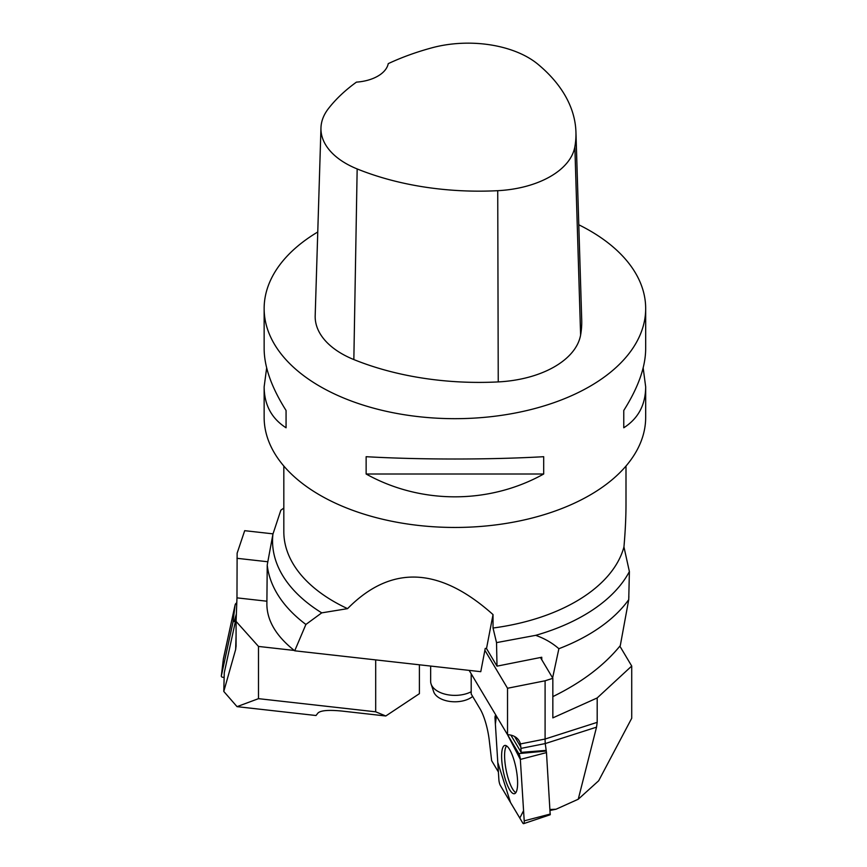 <?xml version="1.0" encoding="UTF-8"?>
<svg xmlns="http://www.w3.org/2000/svg" width="867" height="867" viewBox="0 0 867 867"><rect width="100%" height="100%" fill="white"/><g stroke="black" fill="none" stroke-linecap="round" stroke-linejoin="round"><path stroke-width="1.3" d="M552.604 677.918L558.879 648.711A188.041 108.559 0 0 0 628.738 599.65L629.388 571.57L623.947 546.947C625.313 531.222 625.985 517.079 625.996 504.518L625.996 466.045M552.843 696.613C581.562 682.578 604.039 665.585 620.284 645.633L628.738 599.65M558.879 648.711C552.225 642.913 544.498 638.448 535.687 635.338A182.363 105.286 0 0 0 629.388 571.57M535.687 635.338L496.531 642.62L493.03 628.022A171.081 98.773 0 0 0 623.947 546.947M283.823 466.045L283.823 531.731A171.081 98.773 0 0 0 333.936 601.579A171.081 98.773 0 0 0 347.569 608.645C390.952 564.645 439.439 566.628 493.03 614.584L493.03 628.022M283.823 508.073L280.865 510.186L272.932 534.126A182.363 105.286 0 0 0 321.733 612.861L347.569 608.645M305.899 624.457L294.715 650.803C276.378 636.345 267.101 620.891 266.873 604.44L267.231 565.002A188.041 108.559 0 0 0 305.899 624.457L321.733 612.861M267.231 565.002L272.932 534.126M264.142 308.533L264.142 348.892C264.294 367.066 271.599 387.592 286.067 410.47L286.067 427.778C271.599 418.533 264.294 404.9 264.142 386.855L264.142 417.32A190.762 110.142 0 0 0 320.021 495.198A190.762 110.142 0 0 0 527.916 519.073A190.762 110.142 0 0 0 645.677 417.32L645.677 386.855C645.536 404.9 638.231 418.533 623.763 427.778L623.763 410.47C638.231 387.592 645.536 367.066 645.677 348.892L645.677 308.533A190.762 110.142 180 0 1 454.915 418.674A190.762 110.142 180 0 1 264.142 308.533A190.762 110.142 180 0 1 317.766 231.988M294.715 650.803L480.773 671.687L485.238 648.408L486.506 648.549L497.008 666.149L541.756 657.251L541.799 659.809M496.531 642.62L497.008 666.149M486.506 648.549L493.03 614.584M578.788 224.781A190.762 110.142 180 0 1 589.798 230.655A190.762 110.142 180 0 1 645.677 308.533M366.134 474.011L366.134 456.703C420.679 459.781 489.151 459.781 543.685 456.703L543.685 474.011C489.151 504.431 420.679 504.431 366.134 474.011L543.685 474.011M643.162 367.868L645.677 386.855M264.142 386.855L266.657 367.868M575.937 132.066L581.714 319.912A218.018 125.867 180 0 1 580.608 335.041A90.84 52.443 180 0 1 498.243 381.913A218.018 125.867 180 0 1 353.844 359.567A90.84 52.443 180 0 1 315.187 315.707L320.963 127.861A85.064 49.105 180 0 1 328.376 108.668A212.231 122.529 180 0 1 356.445 82.127A36.338 20.981 180 0 0 388.243 63.649A212.231 122.529 180 0 1 431.961 47.804A85.064 49.105 180 0 1 537.865 64.191A212.231 122.529 180 0 1 575.937 132.066A212.231 122.529 180 0 1 574.854 146.794A85.064 49.105 180 0 1 497.734 190.686A212.231 122.529 180 0 1 357.161 168.935A85.064 49.105 180 0 1 320.963 127.861M623.763 410.47L623.763 427.778M286.067 427.778L286.067 410.47M472.656 696.45A21.664 12.506 180 0 1 450.396 701.511A21.664 12.506 180 0 1 433.641 691.649L431.094 684.02A24.254 14.002 0 0 0 447.231 694.651A24.254 14.002 0 0 0 471.193 691.747M430.65 666.062L430.65 681.375A24.254 14.002 0 0 0 431.094 684.02M628.824 597.536A4.812 2.774 120 0 0 628.857 596.409L628.824 597.536M550.122 810.439L556.029 809.236L578.246 799.233L598.663 780.777L631.718 718.266L631.718 666.04L619.862 646.153M550.057 809.485L556.029 809.236M510.869 735.118L521.154 752.372L520.904 748.405L545.245 743.572L596.529 727.164L578.246 799.233M545.094 680.79L552.843 678.308L552.843 717.876L597.19 697.946L597.19 722.352L545.094 739.031A30.28 8.052 78.8 0 0 545.245 743.572L546.481 752.599L550.198 814.763L523.646 823.65A4.812 1.279 -101.2 0 0 524.21 820.854L520.341 759.427A4.812 1.279 -101.2 0 0 518.802 753.596L507.542 734.707A18.771 14.49 -30.8 0 1 519.127 740.819A18.771 14.49 -30.8 0 1 520.406 743.94L545.094 739.031L545.094 680.79L507.531 688.257L507.531 734.707L469.166 670.386M498.395 771.988L491.643 760.673L489.302 740.635A30.28 8.052 -101.2 0 0 480.036 708.827L471.193 694.001L471.193 673.778M597.19 697.946L631.718 666.04M597.19 722.352L596.529 727.164M520.904 748.405A30.28 8.052 78.8 0 1 520.829 747.029L520.406 743.94M552.843 678.308L540.434 657.511M507.531 688.257L484.881 650.283M521.154 752.372L545.679 750.421M515.843 792.655A24.384 6.481 78.8 0 1 512.527 788.916A24.384 6.481 78.8 0 1 505.309 765.127A24.384 6.481 78.8 0 1 506.545 745.88M546.481 752.599L520.341 759.427L523.57 810.656L519.799 818.069L510.522 802.517L497.788 762.429L495.371 724.01L496.423 716.077A4.812 1.279 -101.2 0 0 495.664 715.492A4.812 1.279 -101.2 0 0 495.014 718.309L498.883 779.736A4.812 1.279 -101.2 0 0 500.422 785.567L522.671 822.87A4.812 1.279 -101.2 0 0 523.646 823.65M515.746 792.785A24.601 6.546 -101.2 0 0 515.486 765.767A24.601 6.546 -101.2 0 0 504.941 745.425A24.601 6.546 -101.2 0 0 503.478 746.379A24.601 6.546 -101.2 0 0 503.846 773.852A24.601 6.546 -101.2 0 0 514.532 793.684A24.601 6.546 -101.2 0 0 515.746 792.785M316 715.513L237.038 706.648L258.496 698.661L375.693 711.818L385.793 715.99L342.172 711.092C328.929 709.77 320.888 710.387 318.048 712.934L316 715.513M236.084 635.121L235.651 649.513L223.784 691.443L237.038 706.648M223.784 691.443L224.26 672.825L235.38 621.65L234.209 621.531A1.268 1.019 -161.4 0 0 232.985 622.246L221.334 675.892A1.268 1.019 -161.4 0 0 222.559 677.235L223.816 677.376M236.225 617.737L235.38 621.65M419.4 664.805L419.4 693.665L385.793 715.99M266.873 601.21L236.973 597.862L236.084 621.401L258.496 646.435L294.249 650.445M258.496 698.661L258.496 646.435M236.084 621.401L236.073 646.424M236.084 645.807L235.651 649.513M236.973 597.862L237.125 553.189L244.7 530.68L273.018 533.855M236.973 558.305L267.773 561.762M375.693 711.818L375.693 659.895M223.415 658.649L235.065 605.014A4.812 3.858 18.6 0 1 236.789 602.814L235.065 605.025L223.35 659.234A4.812 3.858 18.6 0 1 223.372 658.942A4.812 3.858 18.6 0 1 223.415 658.649L221.334 675.892M520.341 759.438L507.542 734.707M574.854 146.794L580.608 335.041M497.734 190.686L498.243 381.913M357.161 168.935L353.844 359.567M520.829 747.029L514.554 736.484M524.21 820.854L550.339 814.026M518.802 753.596L546.08 751.06M232.985 622.246L235.065 605.014M236.366 613.999L234.209 621.531M221.323 675.967L223.372 658.942"/></g></svg>
